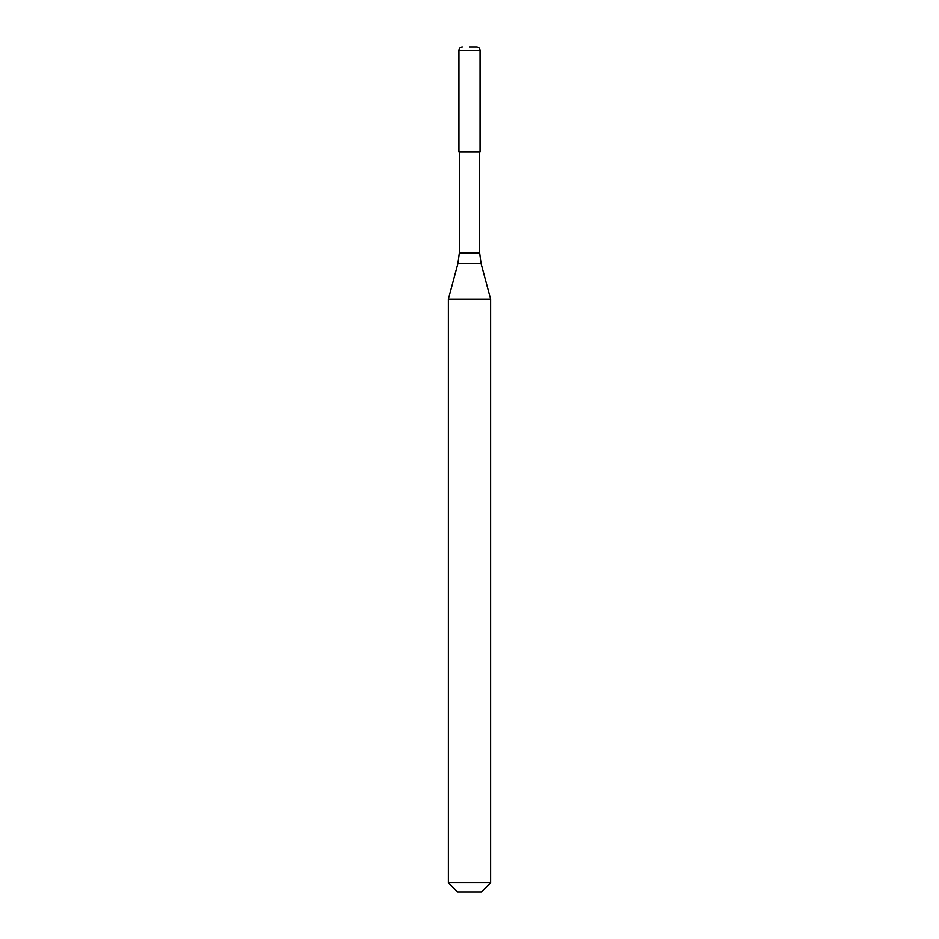 <?xml version="1.0" encoding="UTF-8"?>
<svg xmlns="http://www.w3.org/2000/svg" width="939" height="939" viewBox="0 0 939 939"><rect width="100%" height="100%" fill="white"/><g stroke="black" fill="none" stroke-linecap="round" stroke-linejoin="round"><path stroke-width="1.41" d="M469.5 46.95L476.683 46.95L469.5 46.95M480.064 50.33L480.064 152.083L458.936 152.083L458.936 50.33L480.064 50.33C479.864 48.276 478.737 47.15 476.683 46.95M490.628 299.13L448.373 299.13L448.373 882.73L490.628 882.73L490.628 299.13L481.038 263.354L457.962 263.354L448.373 299.13M490.628 882.73L481.308 892.05L457.692 892.05L448.373 882.73M479.676 152.083L479.676 253.025L459.324 253.025L457.962 263.354M458.936 50.33C459.136 48.276 460.263 47.15 462.317 46.95M479.676 253.025L481.038 263.354M459.324 152.083L459.324 253.025"/></g></svg>

